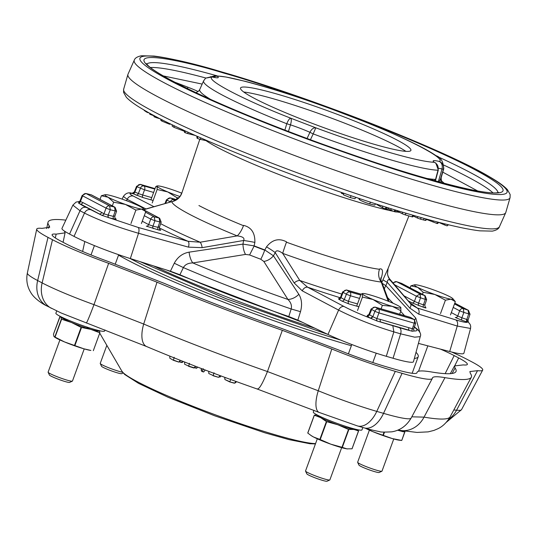 <?xml version="1.0" encoding="UTF-8"?>
<svg xmlns="http://www.w3.org/2000/svg" width="537" height="537" viewBox="0 0 537 537"><rect width="100%" height="100%" fill="white"/><g stroke="black" fill="none" stroke-linecap="round" stroke-linejoin="round"><path stroke-width="0.81" d="M84.222 348.909L72.461 381.055A12.962 1.228 -159.9 0 1 72.361 381.142A12.962 1.228 -159.9 0 1 67.018 380.129A12.962 1.228 -159.9 0 1 50.142 373.645A12.962 1.228 -159.9 0 1 48.135 372.275A12.962 1.228 -159.9 0 1 48.115 372.148L59.909 339.914M72.361 381.142L69.609 382.404A10.8 1.02 -159.9 0 1 65.158 381.559A10.8 1.02 -159.9 0 1 55.022 377.954A10.8 1.02 -159.9 0 1 49.417 375.014L48.135 372.275M112.334 205.832L113.663 202.194L125.403 204.429A20.52 1.947 20.1 0 0 134.868 207.517A20.52 1.947 20.1 0 0 141.473 209.108L135.888 210.095L130.974 223.526M100.03 199.368L101.359 195.743L108.138 197.254A20.52 1.947 20.1 0 0 125.403 204.429L135.888 210.095M143.325 208.584L145.802 211.544L141.473 209.108A20.52 1.947 20.1 0 0 143.325 208.584A20.52 1.947 20.1 0 0 140.278 206.604A20.52 1.947 20.1 0 0 123.013 199.435A20.52 1.947 20.1 0 0 106.944 194.756A20.52 1.947 20.1 0 0 105.312 194.676A20.52 1.947 20.1 0 0 108.138 197.254L113.663 202.194M101.359 195.743L105.312 194.676M145.802 211.544L141.419 223.526M86.94 327.335A12.962 1.228 20.1 0 0 90.578 328.248M99.479 330.705A20.52 1.947 -159.9 0 1 90.867 329.389A20.52 1.947 -159.9 0 1 71.622 322.549A20.52 1.947 -159.9 0 1 60.97 316.964A20.52 1.947 -159.9 0 1 60.943 316.743M83.772 348.775A20.52 1.947 20.1 0 0 90.894 350.433L83.772 348.775A20.52 1.947 20.1 0 1 64.527 341.935L83.772 348.775M54.264 336.84L54.868 337.249A20.52 1.947 20.1 0 0 64.527 341.935L54.828 336.994L61.366 319.139L71.622 322.549L81.1 327.369L90.867 329.389L99.848 332.826L93.317 350.681M61.366 319.139L60.775 316.662M60.191 316.34L53.478 334.175L53.875 336.35L54.828 336.994L53.875 336.35M99.452 330.651L99.848 332.826M56.707 310.957L55.882 313.225A25.917 2.457 20.1 0 0 68.333 320.106A25.917 2.457 20.1 0 0 93.68 329.188A25.917 2.457 20.1 0 0 104.561 331.04L104.963 329.933M313.93 410.315L313.293 412.06A25.917 2.457 20.1 0 0 325.744 418.941A25.917 2.457 20.1 0 0 351.097 428.023A25.917 2.457 20.1 0 0 361.972 429.875L362.844 427.492M355.991 429.332A20.52 1.947 -159.9 0 1 353.977 429.466A20.52 1.947 -159.9 0 1 347.372 427.875A20.52 1.947 -159.9 0 1 337.914 424.794A20.52 1.947 -159.9 0 1 320.649 417.618A20.52 1.947 -159.9 0 1 317.515 415.148M310.816 435.359L313.554 437.004L319.857 439.394L326.389 421.538L320.649 417.618L314.346 415.222L307.808 433.084L311.373 435.735A20.52 1.947 20.1 0 0 313.554 437.004A20.52 1.947 20.1 0 0 330.819 444.18A20.52 1.947 20.1 0 0 346.889 448.851L341.975 447.281L348.506 429.425L353.977 429.466L358.555 430.942L356.79 429.519M347.399 448.919L346.889 448.851A20.52 1.947 20.1 0 0 347.399 448.919A20.52 1.947 20.1 0 0 347.52 448.932M348.506 429.425L337.914 424.794L326.758 421.686L320.22 439.548L330.819 444.18L341.975 447.281M326.389 421.538L326.758 421.686M346.889 448.851L352.017 448.798L358.528 430.889M314.32 415.175L317.159 414.967M320.22 439.548L319.857 439.394M365.368 428.224A20.52 1.947 20.1 0 0 372.967 431.701A20.52 1.947 20.1 0 0 392.211 438.548A20.52 1.947 20.1 0 0 399.327 440.199L401.757 440.454L404.938 431.218M366.301 428.486L372.967 431.701L392.211 438.548L401.757 440.454L405.126 431.245L401.757 440.447M341.666 447.657L329.872 479.89A12.962 1.228 -159.9 0 1 329.778 479.977A12.962 1.228 -159.9 0 1 324.429 478.964A12.962 1.228 -159.9 0 1 312.272 474.634A12.962 1.228 -159.9 0 1 305.546 471.11A12.962 1.228 -159.9 0 1 305.533 470.983L317.307 438.81M329.778 479.977L327.026 481.239A10.8 1.02 -159.9 0 1 322.569 480.393A10.8 1.02 -159.9 0 1 312.433 476.789A10.8 1.02 -159.9 0 1 306.835 473.849L305.546 471.11M399.662 314.212L400.931 310.762L400.736 307.419A20.52 1.947 20.1 0 0 390.204 302.022A20.52 1.947 20.1 0 0 370.96 295.182A20.52 1.947 20.1 0 0 362.723 293.511A20.52 1.947 20.1 0 0 362.374 293.92L362.441 297.082L357.521 310.507M381.109 308.822L382.371 305.365L392.279 306.352L400.931 310.762M382.371 305.365L373.034 299.505L362.441 297.082M356.689 306.137L361.059 294.195L362.374 293.92A20.52 1.947 20.1 0 0 373.034 299.505A20.52 1.947 20.1 0 0 392.279 306.352A20.52 1.947 20.1 0 0 400.864 307.607A20.52 1.947 20.1 0 0 400.736 307.419M362.723 293.511L361.911 293.645L362.374 293.92M393.755 438.984L381.988 471.137A12.962 1.228 -159.9 0 1 381.894 471.231A12.962 1.228 -159.9 0 1 376.544 470.211A12.962 1.228 -159.9 0 1 359.669 463.733A12.962 1.228 -159.9 0 1 357.662 462.364A12.962 1.228 -159.9 0 1 357.649 462.229L369.382 430.157M381.894 471.231L379.142 472.493A10.8 1.02 -159.9 0 1 374.685 471.647A10.8 1.02 -159.9 0 1 364.549 468.042A10.8 1.02 -159.9 0 1 358.951 465.102L357.662 462.364M422.451 294.303L423.196 292.276L434.93 294.518A20.52 1.947 20.1 0 0 444.394 297.605A20.52 1.947 20.1 0 0 450.999 299.19L445.415 300.176L440.501 313.608M450.469 314.91L455.329 301.633L452.852 298.673A20.52 1.947 20.1 0 0 449.805 296.692A20.52 1.947 20.1 0 0 432.54 289.517A20.52 1.947 20.1 0 0 416.47 284.845A20.52 1.947 20.1 0 0 414.839 284.758A20.52 1.947 20.1 0 0 417.665 287.342L410.886 285.832L410.154 287.825M455.329 301.633L450.999 299.19A20.52 1.947 20.1 0 0 452.852 298.673M423.196 292.276L417.665 287.342A20.52 1.947 20.1 0 0 434.93 294.518L445.415 300.176M410.886 285.832L414.839 284.758M122.604 372.262A12.962 1.228 -159.9 0 1 119.133 371.376A12.962 1.228 -159.9 0 1 106.97 367.053A12.962 1.228 -159.9 0 1 100.251 363.529A12.962 1.228 -159.9 0 1 100.231 363.395L106.836 345.345M123.195 372.987L121.724 373.658A10.8 1.02 -159.9 0 1 117.274 372.812A10.8 1.02 -159.9 0 1 107.138 369.208A10.8 1.02 -159.9 0 1 101.533 366.268L100.251 363.529M150.917 199.845L155.764 186.608L157.079 186.339L157.14 189.494L152.226 202.926M181.687 193.139A20.52 1.947 20.1 0 0 165.665 187.594A20.52 1.947 20.1 0 0 157.428 185.923L156.616 186.064L157.079 186.339A20.52 1.947 20.1 0 0 167.739 191.924L157.14 189.494M178.855 197.73L177.076 197.784L176.405 199.616M177.076 197.784L167.739 191.924A20.52 1.947 20.1 0 0 179.882 196.508M157.428 185.923A20.52 1.947 20.1 0 0 157.079 186.339M144.185 209.591L171.813 201.643A12.962 12.888 172.8 0 0 181.848 193.025L199.811 139.271M393.064 358.266L400.622 333.839L414.698 337.176L420.229 336.639L413.477 361.703A48.599 4.605 -159.9 0 1 393.064 358.266L386.298 356.299A48.599 4.605 -159.9 0 1 327.966 334.457L297.84 320.146L288.799 316.548A164.161 15.553 -159.9 0 1 179.915 274.743L170.41 271.219L174.277 263.217C177.66 257.008 182.607 253.323 189.111 252.155L242.959 244.1L243.603 240.482A17.278 1.396 -169.9 0 1 254.867 242.402C255.129 232.964 251.363 227.285 243.576 225.372A12.962 4.773 -67.7 0 1 243.462 225.688A12.962 4.773 -67.7 0 1 237.173 235.891L200.16 242.227L188.017 241.281L138.069 227.419L101.855 215.317L82.57 205.523L78.556 203.114L78.892 202.328M254.867 242.402L254.075 246.147L249.604 254.954A114.871 10.888 20.1 0 0 260.774 259.243L263.815 261.432A10.8 6.894 143.3 0 0 273.44 255.8L298.82 294.283C301.774 299.075 302.331 304.875 300.492 311.675L297.84 320.146M260.774 259.243A10.8 1.202 110.7 0 0 264.721 250.229A10.8 1.202 110.7 0 0 264.815 249.967L266.5 246.866A17.278 2.37 -150.1 0 1 275.253 252.638L273.44 255.8L264.815 249.967A109.474 10.371 -159.9 0 1 254.169 245.879L242.959 244.1A10.8 4.262 -95.6 0 0 245.55 254.417L192.857 262.942A10.8 4.095 79.4 0 1 189.111 252.155M327.966 334.457L338.605 310.104L302.217 290.819L294.222 283.019A5.397 3.289 -30.4 0 1 299.78 280.475L282.69 253.37A12.962 0.631 109.8 0 1 286.443 242.194A12.962 0.631 109.8 0 1 286.557 241.878C278.972 237.884 272.286 239.549 266.5 246.866M413.933 326.838C417.887 329.684 418.014 331.06 414.322 330.98L413.859 330.698M153.595 265.916A159.576 15.123 20.1 0 0 314.883 328.248M128.001 74.2A201.153 19.063 20.1 0 0 127.913 74.435A201.153 19.063 20.1 0 0 225.151 127.96A201.153 19.063 20.1 0 0 421.337 198.193A201.153 19.063 20.1 0 0 505.713 212.692A201.153 19.063 20.1 0 0 505.8 212.451L510.063 197.663A200.079 18.956 20.1 0 1 426.049 183.486A200.079 18.956 20.1 0 1 229.823 113.166A200.079 18.956 20.1 0 1 134.29 60.151L128.001 74.2M367.55 315.488L367.053 316.179L370.436 318.206L372.826 316.702L375.336 310.265L376.84 309.158L378.41 309.077L375.269 307.184L410.577 317.468L413.725 319.354L378.41 309.077A3.242 1.873 106 0 1 378.954 312.903L376.84 318.616A2.161 1.222 -81.1 0 0 377.162 321.025L370.436 318.206C360.005 314.179 351.205 310.272 344.016 306.493L307.607 287.194L299.78 280.475A146.051 13.841 20.1 0 0 341.787 294.081M416.094 352.366L416.974 353.4A168.477 15.962 -159.9 0 1 418.236 356.662A168.477 15.962 -159.9 0 1 414.349 358.454M351.366 345.727A168.477 15.962 -159.9 0 1 347.52 344.62A168.477 15.962 -159.9 0 1 128.088 260.364A168.477 15.962 -159.9 0 1 118.536 255.135M426.687 178.425A128.524 12.176 20.1 0 0 434.883 179.365L435.473 179.754L435.406 180.882M310.42 139.761L313.199 133.901A127.86 12.116 20.1 0 0 390.07 159.65A127.86 12.116 20.1 0 0 437.997 170.222L435.171 180.815M243.731 92.015A92.485 8.767 -159.9 0 1 275.703 99.466A92.485 8.767 -159.9 0 1 405.905 151.36M372.846 143.903A90.719 8.599 20.1 0 0 410.966 150.138A90.719 8.599 20.1 0 0 366.254 125.846A90.719 8.599 20.1 0 0 278.609 94.519A90.719 8.599 20.1 0 0 240.657 87.813A90.719 8.599 20.1 0 0 283.046 111.669A90.719 8.599 20.1 0 0 372.846 143.903M451.322 312.581L457.732 315.978A2.161 1.752 118 0 1 455.255 317.448L462.216 320.347A2.161 1.255 108.7 0 1 461.88 317.797L466.814 319.461L468.647 314.044L468.15 310.218L463.371 308.6L463.867 312.433L459.652 310.809A3.242 2.625 -62 0 1 463.283 308.574L463.867 312.433L461.88 317.797L457.732 315.978L459.652 310.809L453.215 307.406M463.283 308.574A3.242 2.625 -62 0 1 463.371 308.6L454.497 303.915M454.772 303.163L468.15 310.218A3.242 2.625 -62 0 1 468.465 310.352L470.016 314.252L463.867 312.433M468.331 322.153L467.344 322.079C466.922 322.851 463.015 322.106 455.631 319.837L417.121 307.956L411.765 304.942L410.429 303.546M467.15 322.012A2.161 1.255 -71.3 0 1 466.814 319.461L467.344 322.079L462.216 320.347M408.174 300.814L411.953 302.828L423.794 307.379C426.156 308.144 426.613 308.11 425.163 307.292M470.016 314.252L468.009 320.18L466.928 319.502M409.939 302.949A156.092 14.794 20.1 0 1 417.121 307.956A5.397 3.84 107 0 1 418.746 314.158L457.262 326.046L470.56 328.463L463.881 353.245A48.599 4.605 -159.9 0 1 449.697 351.527L457.262 326.046A5.397 3.84 -72.8 0 0 455.631 319.837M423.794 307.379A2.161 1.255 108.6 0 1 423.458 304.828L424.264 304.835M418.907 305.728A2.161 1.255 108.6 0 1 418.578 303.177L423.458 304.828L425.291 299.404L426.66 299.612L424.767 305.204L425.364 307.439L424.948 307.198M411.953 302.828A2.161 1.752 118.1 0 0 414.43 301.358L418.578 303.177L420.565 297.807L425.291 299.404L424.794 295.578L420.068 293.981L420.565 297.807L416.35 296.189L394.601 284.778M403.985 295.82L414.43 301.358L416.35 296.189L419.981 293.954L420.565 297.807M411.765 304.942L410.369 303.465A5.397 3.517 140.5 0 0 410.295 303.385L390.453 280.502A12.962 12.888 -7.2 0 1 387.519 273.843A12.962 12.888 -7.2 0 1 387.519 273.836C387.586 275.119 388.251 276.77 389.526 278.804L403.428 295.169M403.502 295.256L410.369 303.465A5.397 3.517 140.5 0 1 409.838 308.117L387.251 282.294L385.841 285.684L415.799 318.132L419.894 332.51M418.41 343.385L449.697 351.527M170.41 271.219L130.337 258.579A48.599 4.605 -159.9 0 1 74.025 236.401L69.541 234.051A48.599 4.605 -159.9 0 1 61.977 228.386L72.871 205.141L80.006 210.739L69.541 234.051M389.526 278.804A116.354 11.029 20.1 0 1 390.453 280.502C388.613 278.998 387.546 279.596 387.251 282.294A17.278 1.275 -157.4 0 1 383.002 279.69L381.639 282.979M415.799 318.132A10.8 7.068 -40.3 0 0 414.718 319.938M414.389 327.02A5.397 4.826 125.3 0 1 415.074 327.416L414.416 326.946A10.8 7.068 -40.3 0 0 414.423 326.952M404.522 315.642L400.696 311.386M393.131 303.277L387.734 297.767M384.411 288.825A10.8 7.29 133.8 0 1 385.841 285.684L382.284 283.368M419.981 293.954L396.675 281.724L401.092 283.214M392.903 282.784L396.588 281.697A3.242 2.625 117.2 0 0 393.312 283.261M396.393 281.623L401.696 283.442A3.242 2.625 117.2 0 0 401.401 283.321L424.794 295.578A3.242 2.625 -61.9 0 1 425.116 295.719L426.66 299.612M344.016 306.493A5.397 3.759 118 0 0 338.605 310.104C355.36 318.542 373.779 325.798 393.856 331.873L386.298 356.299M153.763 206.591L133.398 196.119C129.195 193.938 128.887 193.058 132.451 193.495L132.082 193.333C128.625 192.098 125.732 193.132 123.396 196.441L127.202 199.321L126.557 200.731M145.91 208.933L127.202 199.321A5.397 4.86 -62.9 0 1 133.398 196.119M74.025 236.401L84.49 213.088C98.566 220.13 116.576 226.856 138.526 233.28L130.337 258.579M144.091 209.484L171.813 201.643A116.354 11.029 20.1 0 0 190.017 214.558A116.354 11.029 20.1 0 0 237.173 235.891C242.758 236.548 244.906 238.079 243.603 240.482L202.127 247.658L188.453 247.134L138.526 233.28A5.397 2.316 -74.5 0 0 138.069 227.419M174.277 263.217L183.372 267.587L179.915 274.743M300.492 311.675L291.175 308.976C292.007 305.58 290.926 302.405 287.939 299.451A157.542 14.929 -159.9 0 1 192.857 262.942C188.272 262.989 185.111 264.54 183.372 267.587A162.778 15.425 20.1 0 0 291.175 308.976L288.799 316.548M294.222 283.019L275.253 252.638C276.005 250.02 278.488 250.269 282.69 253.37A116.354 11.029 20.1 0 0 341.559 272.742A116.354 11.029 20.1 0 0 381.236 282.053L388.224 301.21M387.519 273.843L388.097 268.466L383.002 279.69M380.646 280.086C383.384 271.883 383.042 268.178 379.619 268.963A12.962 11.989 -83.3 0 0 379.498 269.279A12.962 11.989 -83.3 0 0 381.236 282.053L380.746 277.871M372.826 316.702L376.84 318.616L380.404 319.428A2.161 1.249 -74 0 0 380.767 321.985L409.228 330.268A2.161 1.249 106.4 0 1 408.879 327.718L413.671 329.147L413.973 330.819A2.161 1.799 122 0 0 414.322 330.98L412.282 331.248L404.811 329.248L377.162 321.025M181.781 192.864L180.741 195.193C180.419 195.267 180.197 198.395 172.639 201.382L172.773 201.348M188.453 247.134A5.397 2.316 -74.4 0 0 188.017 241.281A156.092 14.794 20.1 0 1 159.281 227.91M202.127 247.658A5.397 2.034 -101.3 0 0 200.16 242.227A146.051 13.841 -159.9 0 1 160.899 223.815A146.051 13.841 -159.9 0 1 160.65 223.687M263.815 261.432L287.939 299.451A10.8 6.625 148.9 0 0 298.82 294.283M302.217 290.819C303.653 288.168 305.446 286.959 307.607 287.194A156.092 14.794 20.1 0 0 340.216 297.74M140.459 184.406A3.242 1.873 106 0 1 140.607 184.46L155.025 188.615L140.459 184.406L136.552 186.332L134.324 191.991L134.874 192.011A2.161 1.812 -65.1 0 1 132.451 193.495L143.09 197.596L153.126 200.476M339.095 298.404L338.599 299.096L341.807 301.022L348.781 303.868L358.891 306.768M79.604 202.456L78.731 202.382L79.865 201.274L82.826 202.53A2.161 1.752 -62.6 0 1 80.469 204.04L99.345 213.927A2.161 1.752 117.9 0 0 101.708 212.424L103.95 213.84L108.172 215.089A2.161 1.161 -75.7 0 0 108.541 217.646L113.831 218.948C116.267 219.499 116.764 219.358 115.321 218.512A2.161 1.752 -62 0 1 115.207 218.478M142.258 221.224L148.675 224.627A2.161 1.752 118.1 0 1 146.312 226.131L158.422 229.917C160.865 230.467 161.362 230.319 159.919 229.474L159.744 229.386M414.222 319.569L410.577 317.468A3.242 1.873 -73.5 0 0 410.322 317.354L375.001 307.07L371.094 308.997L374.732 311.279L378.954 312.903L414.255 323.173A3.242 1.873 -73.5 0 0 413.725 319.354L414.222 319.569L415.618 323.388L414.255 323.173L412.302 328.939A2.161 1.262 -66.4 0 0 412.282 331.248M101.855 215.317A2.161 1.718 -52.5 0 0 103.95 213.84L106.071 208.128L82.658 195.857A3.242 2.625 117.3 0 1 86.189 193.595L91.115 194.803L114.535 207.081L109.608 205.866L85.947 193.501L82.161 195.461L82.658 195.857L80.429 201.509A2.161 1.759 -72.7 0 1 78.556 203.114M245.55 254.417L249.604 254.954M143.09 197.596A2.161 1.249 106 0 1 142.647 194.998L151.736 197.609M135.989 195.085A2.161 1.752 114.3 0 0 138.358 193.575L142.647 194.998L144.56 189.83L137.049 186.728L134.874 192.011M132.585 193.555A2.161 1.752 114.3 0 0 134.955 192.038L138.358 193.575L140.902 187.178L142.352 186.037L143.903 185.943A3.242 1.873 106 0 1 144.56 189.83L153.629 192.441M367.053 316.179A2.161 1.745 121 0 0 369.503 314.702L372.745 316.649A2.161 1.745 -59 0 1 370.295 318.126M368.731 315.823L367.328 315.508L369.033 314.239L369.503 314.702L372.195 308.379L373.698 307.271L375.269 307.184A3.242 1.873 106 0 0 375.001 307.07M348.781 303.868A2.161 1.249 105.9 0 1 348.412 301.317L357.501 303.922M341.807 301.022A2.161 1.745 121 0 0 344.251 299.545L348.412 301.317L350.46 295.793L346.244 294.175L343.136 292.309L341.042 297.619L344.251 299.545L346.842 293.162L348.345 292.054L349.916 291.96A3.242 1.873 105.9 0 1 350.46 295.793L359.522 298.391M338.599 299.096A2.161 1.745 121 0 0 341.042 297.619L340.572 297.156L338.874 298.424L340.277 298.733M113.831 218.948A2.161 1.242 103.8 0 1 113.381 216.364L114.3 216.022M108.749 217.7A2.161 1.242 103.8 0 1 108.299 215.115L113.381 216.364L115.213 210.954L116.576 211.169L114.79 216.451L114.992 218.391M158.422 229.917A2.161 1.242 103.8 0 1 157.979 227.332L158.898 226.99M153.394 228.681A2.161 1.242 103.8 0 1 152.951 226.097L157.979 227.332L159.811 221.915L161.174 222.13L159.382 227.426L159.583 229.346M145.03 210.591L159.133 218.042L154.267 216.841L154.938 220.72L150.722 219.103L148.675 224.627L152.951 226.097L154.938 220.72L159.811 221.915L159.227 218.062A3.242 2.625 -61.9 0 1 159.637 218.23L144.923 210.47M136.552 186.332L137.049 186.728L138.519 184.829L140.13 184.379L143.903 185.943L154.851 189.098M115.213 210.954L114.535 207.081A3.242 2.625 -62 0 1 114.623 207.101L115.213 210.954L110.286 209.745L109.608 205.866A3.242 2.625 -62 0 0 106.071 208.128L110.286 209.745L108.172 215.089M413.436 216.109L417.517 218.089L417.605 216.579M417.517 218.089L420.276 219.103L421.337 217.639M420.276 219.103L425.156 220.371L426.291 219.015M425.156 220.371L425.787 220.405L426.895 219.183M188.312 132.283L187.406 133.491L195.394 135.485M195.387 135.512L196.925 136.237M185.205 132.458L185.077 130.8M184.943 132.626L187.406 133.491M160.751 119.046L160.791 120.295L161.959 121.14L161.986 119.677M161.959 121.14L169.383 124.154L169.786 123.55M169.383 124.154L169.86 124.128M144.205 110.441L146.554 112.052L146.547 111.441M146.554 112.052L148.118 112.736L148.286 112.421M148.118 112.736L148.749 112.77M149.615 113.159L149.803 114.233L149.796 113.26M149.803 114.233L152.213 115.166L152.474 114.717M152.213 115.166L153.83 115.677M153.824 115.435L154.012 116.737L154.012 115.536M154.012 116.737L156.421 117.677L156.811 117.012M156.421 117.677L160.657 118.999M174.156 125.665L174.082 127.376L184.446 131.303M172.135 124.698L172.189 126.175L174.082 127.376M197.589 138.224L197.73 136.532M197.542 138.479L200.012 139.325L201.053 138.002M200.012 139.325L208.094 141.077M359.689 198.576L359.709 199.845C361.589 201.019 364.878 202.382 369.577 203.932L370.57 202.154M369.577 203.932L374.611 205.1L375.759 203.832M358.991 198.348L359.025 199.214L359.709 199.845M377.323 204.53L376.9 204.201M376.9 204.61L382.626 207.846L382.639 206.027M382.626 207.846L385.15 208.826L386.184 207.141M387.049 207.416L386.002 209.088L387.043 209.148M387.815 208.833L394.004 211.531L395.024 209.886M395.89 210.148L394.863 211.786L395.776 211.86M397.018 211.028L402.428 213.82L402.482 212.149M402.428 213.82L405.066 214.834L406.147 213.243M405.066 214.834L411.906 216.794L412.966 215.243M411.906 216.794L412.443 216.787M426.64 219.465L437.031 223.486L438.058 222.164M437.031 223.486L436.688 222.936M448.08 224.674L447.106 225.869L448.469 224.768M438.702 222.385L444.596 224.976L444.737 223.862M444.596 224.976L447.106 225.869M341.391 192.394L341.492 193.38L341.492 192.427M341.492 193.38L343.344 193.904M343.338 193.058L343.492 194.844L343.492 193.112M343.492 194.844L350.218 197.582L351.138 195.71M350.218 197.582L354.722 198.683M170.048 202.053L170.659 201.892M175.941 200.032L172.196 199.502L170.189 201.677L166.926 200.207L165.752 203.201M170.336 197.878L166.43 199.811L166.926 200.207L167.906 198.697L169.484 197.885L176.539 199.67L170.336 197.878A3.242 1.873 105.9 0 1 170.484 197.938L173.74 199.408A3.242 1.873 105.9 0 1 174.626 200.704M361.092 294.162L346.54 289.98L342.64 291.913L343.136 292.309L344.687 290.457L346.325 290.014L361.059 294.195M177.814 83.759L177.942 83.389L187.89 87.209L187.42 88.551M177.942 83.389A20.52 1.947 20.1 0 0 174.861 82.235M198.173 91.518L198.099 91.518A20.52 1.947 20.1 0 0 187.89 87.209M394.863 211.786L394.004 211.531M386.002 209.088L385.15 208.826M360.736 295.068L349.916 291.96L346.54 289.98M91.203 194.83L91.585 194.978A3.242 2.625 117.3 0 0 91.203 194.83A3.242 2.625 117.3 0 0 91.115 194.803L90.619 194.683M85.947 193.501L90.941 194.73M159.811 221.915L159.133 218.042A3.242 2.625 -61.9 0 1 159.227 218.062M144.285 215.686L150.722 219.103A3.242 2.625 -61.9 0 1 154.267 216.841L145.554 212.222M130.082 258.498A164.953 15.633 20.1 0 0 131.545 259.27A164.953 15.633 20.1 0 0 340.72 340.089M307.063 138.512L309.923 132.324C311.554 129.102 313.507 127.598 315.79 127.806L313.199 133.901L309.923 132.324A22.178 2.101 20.1 0 0 290.463 124.853L288.443 131.484M438.34 181.687L442.025 168.967C442.736 165.423 441.85 162.912 439.36 161.442C442.71 163.053 444.039 165.685 443.354 169.323L442.025 168.967A22.178 2.101 20.1 0 0 438.541 168.343M439.024 181.875L440.528 178.908L443.354 169.323A127.86 12.116 20.1 0 0 443.763 168.712L441.125 177.861L441.448 181.412M210.685 76.637L212.088 76.986L205.631 78.14L203.624 80.832A127.86 12.116 20.1 0 0 223.54 95.707A127.86 12.116 20.1 0 0 286.751 123.745C288.181 120.322 289.49 118.462 290.678 118.167C291.557 119.174 291.49 121.402 290.463 124.853L286.751 123.745L284.885 130.108M434.883 179.365L434.634 180.667M196.032 92.673L198.643 91.095L199.73 89.525A128.524 12.176 20.1 0 0 210.397 99.271M440.978 182.405L440.83 178.371A128.524 12.176 20.1 0 0 441.125 177.861M437.997 170.222L438.085 169.625L437.997 170.222C438.709 166.577 437.474 163.933 434.279 162.295L435.735 163.02M440.528 178.908L440.83 178.371M443.763 168.712C443.287 161.516 440.702 157.173 436.004 155.676C431.459 152.515 424.935 148.809 416.423 144.56C401.743 137.25 383.25 129.162 360.945 120.295L335.726 110.629M211.43 76.751L215.149 75.71L217.17 76.133L211.873 76.851M205.631 78.14L211.35 76.731L215.028 77.395M64.507 231.138L65.071 232.857L56.143 234.145A55.694 5.276 20.1 0 0 52.102 234.729A55.694 5.276 20.1 0 0 60.815 241.106L65.299 243.462A55.694 5.276 20.1 0 0 108.736 261.7L164.423 283.435A209.047 19.809 20.1 0 0 280.744 328.094L337.692 349.614A55.694 5.276 20.1 0 0 386.808 366.905L393.574 368.872A55.694 5.276 20.1 0 0 416.92 372.92A55.694 5.276 20.1 0 0 416.981 372.691L416.752 373.108M452.12 373.47L455.047 368.02A209.047 19.809 20.1 0 1 455.947 371.611A209.047 19.809 20.1 0 1 431.5 371.973C421.968 370.382 417.128 370.617 416.981 372.691L417.115 372.181M455.047 368.02L454.524 365.898L463.337 364.912A55.694 5.276 20.1 0 0 467.324 364.455A55.694 5.276 20.1 0 0 458.665 357.944L454.899 365.469M445.139 373.651L454.181 355.595L458.665 357.944M454.181 355.595A55.694 5.276 20.1 0 0 440.488 349.131M84.812 241.529L82.624 251.484M56.143 234.145L55.311 237.951M404.066 431.09L403.75 431.466L404.354 431.137M399.045 430.278L403.75 431.466L403.468 431.815L404.126 431.406M182.963 361.381L182.15 362.374L183.231 361.488M179.23 361.649L182.52 362.334M180.264 360.314L178.975 361.871M174.156 357.253L173.485 360.105L178.834 362.045M169.806 356.125L169.806 358.186L173.438 360.314L178.794 362.099M203.261 368.711L202.429 371.503L203.684 371.879L205.248 370.027M201.536 370.973L202.429 371.503L201.536 371.201L201.536 368.61M201.113 369.644L201.536 371.201M224.728 377.33L224.889 378.719M236.495 381.639L235.481 382.834L234.837 382.821M234.984 382.646L235.629 382.659M235.991 381.451L234.481 383.237L229.789 381.935L234.622 383.076L235.991 381.451M230.856 379.008L229.863 381.74L224.889 379.531L229.789 381.935M224.889 377.39L224.889 379.531M219.009 376.799L220.143 376.947L220.989 375.947M214.041 372.772L213.142 375.544L218.539 377.35L220.029 375.591L218.72 377.135M208.792 373.517L213.142 375.544L208.792 373.517L208.792 371.369M218.861 376.967L220.19 376.893M197.569 367.08L196.737 368.08L197.676 367.12M194.501 367.55L196.904 368.033M195.448 366.261L194.132 367.845L195.555 366.301M189.447 363.307L188.688 366.127L194.28 367.811M184.627 364.214L188.688 366.127L184.627 364.214L184.627 362.039M451.731 352.044A72.052 6.827 -159.9 0 1 466.989 359.32L471.479 361.676A72.052 6.827 -159.9 0 1 482.682 370.1A72.052 6.827 -159.9 0 1 477.527 370.684L469.882 371.55L470.338 373.383A225.406 21.359 -159.9 0 1 471.305 377.249A225.406 21.359 -159.9 0 1 444.965 377.645C436.688 376.262 432.486 376.471 432.352 378.27A72.052 6.827 -159.9 0 1 432.272 378.558A72.052 6.827 -159.9 0 1 402.072 373.322L395.306 371.356A72.052 6.827 -159.9 0 1 331.792 348.996L282.334 330.315A225.406 21.359 -159.9 0 1 157.005 282.193L143.701 324.039L93.975 304.647L108.649 263.325A72.052 6.827 -159.9 0 1 52.492 239.73L48.001 237.381A72.052 6.827 -159.9 0 1 36.738 229.124A72.052 6.827 -159.9 0 1 41.953 228.373L49.693 227.245L49.142 225.668A225.406 21.359 -159.9 0 1 47.981 222.338A225.406 21.359 -159.9 0 1 65.836 220.143M331.792 348.996L318.26 390.761L267.446 371.55A219.13 20.762 -159.9 0 1 143.701 324.039A25.917 11.841 -67.1 0 0 146.648 346.56L61.131 312.984L46.947 305.983A25.917 20.997 -62.3 0 1 37.644 280.549A65.776 6.236 -159.9 0 1 27.36 273.018L36.738 229.124M444.965 377.645L424.035 417.128L411.812 416.819M477.527 370.684L456.591 410.181L453.785 410.006M157.005 282.193L108.649 263.325M432.466 377.833L432.352 378.27M397.595 430.211L403.468 431.815M179.083 361.817L182.003 362.549M169.806 358.186L173.438 360.314M203.704 371.758L202.375 371.705M224.728 378.578L224.889 378.947M213.082 375.739L218.539 377.35M194.354 367.717L196.589 368.248M188.635 366.328L193.985 368.02M282.334 330.315L267.446 371.55C262.432 383.942 258.988 389.714 257.122 388.862M49.142 225.668L48.599 228.225M55.049 337.115L61.587 319.26M81.1 327.369L74.569 345.224M74.972 345.372L81.51 327.51M342.311 447.381L348.849 429.519M314.306 415.208L307.782 433.03M384.499 432.171L383.411 435.138M384.049 432.137L383.002 434.997M206.242 140.781A111.468 10.565 20.1 0 0 363.784 203.751A111.468 10.565 20.1 0 0 393.017 211.216M123.651 89.223L123.564 92.377L126.316 97.244C129.538 100.741 135.217 104.863 143.352 109.595C187.272 136.244 323.636 189.662 412.154 215.008C442.193 223.734 464.727 229.01 479.749 230.836L492.308 231.125C496.423 230.272 498.792 228.809 499.43 226.735A200.079 18.956 -159.9 0 1 415.497 212.316A200.079 18.956 -159.9 0 1 220.365 142.459A200.079 18.956 -159.9 0 1 123.651 89.223L127.913 74.435M497.96 192.676A187.118 17.728 20.1 0 0 436.836 156.274M443.924 165.134A186.762 17.694 -159.9 0 1 493.026 192.917M315.548 443.602A105.52 10.002 -159.9 0 1 275.528 434.863A105.52 10.002 -159.9 0 1 121.879 371.174L99.734 333.148M409.838 308.117L418.746 314.158M399.615 327.825A5.397 3.128 -73.7 0 1 400.622 333.839L393.856 331.873L392.842 325.852M90.243 209.665A5.397 4.377 -62.3 0 0 84.49 213.088L80.006 210.739C81.402 208.114 83.322 206.973 85.752 207.316M396.286 211.84A111.468 10.565 20.1 0 0 399.662 212.39M379.498 269.279A109.87 10.411 -159.9 0 1 286.443 242.194M243.462 225.688A109.87 10.411 -159.9 0 1 198.932 205.543M264.721 250.229A109.474 10.371 -159.9 0 1 254.075 246.147M380.404 319.428L408.879 327.718M82.826 202.53L101.708 212.424M423.29 219.915L424.337 218.478M391.01 210.363L391.117 208.678M433.01 222.029L433.252 220.902M114.623 207.101A3.242 2.625 -62 0 1 115.032 207.269L91.585 194.978M444.153 183.251L441.052 180.405M442.77 172.142L477.917 191.105M163.295 75.918L202.16 84.087M315.79 127.806L290.678 118.167C243.483 99.761 204.959 79.577 212.088 76.986C217.988 78.315 219.68 78.026 217.17 76.133C229.366 75.482 287.443 92.384 335.665 110.615L360.77 120.254C407.972 138.66 446.489 158.845 439.36 161.442C433.466 160.113 431.768 160.395 434.279 162.295C425.881 161.946 410.711 158.603 388.775 152.253C366.543 145.749 342.21 137.6 315.79 127.806M150.367 67.521A186.762 17.694 -159.9 0 1 205.805 77.999M425.19 178.553C399.897 171.511 362.462 159.033 312.87 141.124C264.345 123.369 204.114 98.566 170.209 80.651C97.043 41.826 172.901 56.794 221.828 71.985C247.121 79.033 284.556 91.505 334.148 109.414C382.673 127.175 442.904 151.978 476.809 169.887C549.975 208.718 474.117 193.743 425.19 178.553M216.941 75.804A187.118 17.728 20.1 0 0 146.762 64.151M224.09 73.173C176.243 58.311 102.064 43.678 173.612 81.644C206.765 99.157 265.661 123.409 313.105 140.775C361.596 158.287 398.206 170.484 422.928 177.371C470.774 192.226 544.954 206.866 473.406 168.9C440.253 151.387 381.357 127.128 333.913 109.77C285.422 92.257 248.812 80.06 224.09 73.173M48.001 237.381L37.644 280.549L42.128 282.898A65.776 6.236 -159.9 0 0 93.975 304.647A25.917 1.034 109.9 0 1 86.262 323.012M357.434 425.915L319.2 412.45A25.917 9.337 -67.8 0 1 318.26 390.761A65.776 6.236 -159.9 0 0 376.773 411.389L383.539 413.356A25.917 14.996 106.2 0 1 364.2 427.882L357.434 425.915A25.917 14.996 -73.8 0 0 376.773 411.389L395.306 371.356M364.2 427.882C365.106 428.117 371.101 430.05 379.585 431.594C379.988 432.157 384.076 432.231 391.835 431.829C400.105 430.439 406.529 425.875 411.107 418.135A65.776 6.236 -159.9 0 1 409.953 418.712A65.776 6.236 -159.9 0 1 383.539 413.356L402.072 373.322M399.87 430.419A25.917 22.923 -80.3 0 0 424.035 417.128A219.13 20.762 -159.9 0 0 446.281 418.753A219.13 20.762 -159.9 0 0 450.14 416.826C446.797 422.518 442.669 426.512 437.756 428.801L433.943 430.412L428.17 431.869L417.027 432.426L397.883 430.097M448.603 419.363A25.917 24.051 -83.6 0 0 456.591 410.181A65.776 6.236 -159.9 0 0 460.357 410.255A65.776 6.236 -159.9 0 0 461.518 409.671L446.207 422.397M52.492 239.73L42.128 282.898A25.917 20.997 117.7 0 0 51.431 308.339M67.004 320.529L67.32 319.676M91.008 254.941L94.425 245.597M115.26 264.09L118.69 254.719M53.478 334.162L60.01 316.32M314.273 415.188L307.748 433.017M352.064 448.784L358.588 430.956M348.399 353.836L351.809 344.519M348.761 428.271L349.07 427.418M372.812 362.535L376.236 353.192M418.538 371.268L427.841 345.841M454.779 303.143L468.465 310.352M468.237 322.019L470.137 324.388L470.707 326.274L470.56 328.463M468.009 320.18L468.385 322.207L467.942 321.838M401.696 283.442L425.116 295.719M123.396 196.441L122.134 199.12M388.097 268.466L408.905 215.934M415.074 327.416C419.806 331.04 421.525 334.115 420.229 336.639M389.09 301.566L381.304 280.938M79.818 201.395L76.066 202.1L72.871 205.141M134.324 191.991L132.082 193.333M369.033 314.239L371.094 308.997M166.564 270.01L302.74 322.475M415.618 323.388L413.671 329.154M82.161 195.461L79.865 201.274M184.486 132.35L184.419 130.498M170.048 124.275L170.424 123.866M196.992 138.15L196.918 136.17M388.647 207.913L387.291 209.41M397.393 210.611L396.064 212.075M413.96 215.532L412.671 216.955M438.742 222.338L437.628 223.567M356.018 197.354L354.782 198.791M166.43 199.811L165.02 203.395M342.64 291.913L340.572 297.156M499.43 226.735L505.713 212.692M411.073 317.682L410.322 317.354M115.032 207.269L116.576 211.169M159.637 218.23L161.174 222.13M140.056 261.647L226.124 298.72L327.677 334.323M416.094 351.977L415.631 353.695M435.433 180.888L438.326 170.021L435.822 163.08M510.063 197.663L510.15 194.508L507.398 189.648C504.183 186.144 498.504 182.023 490.362 177.291C446.442 150.642 310.077 97.231 221.559 71.877C191.528 63.151 168.994 57.875 153.965 56.056L141.406 55.761C137.297 56.62 134.921 58.083 134.29 60.151M418.236 356.662L412.154 373.275M203.624 80.832L199.73 89.525M360.945 120.295L360.582 120.16M215.149 75.71L226.003 77.013L245.503 81.389C270.977 88.048 301.042 97.788 335.706 110.602L336.115 110.77M146.393 63.601L148.125 65.615C153.871 71.012 168.209 79.261 191.152 90.357C247.664 117.737 352.151 156.965 422.659 177.264C460.712 188.185 485.179 193.394 496.074 192.904L498.598 192.488M450.328 373.665L454.524 365.898M63.084 242.301L65.071 232.857M180.331 360.34L178.855 362.086M235.475 382.847L236.502 381.639M220.029 377.095L220.996 375.947M319.2 412.45L257.424 389.097C218.21 375.329 181.284 361.153 146.648 346.56M46.947 305.983C42.645 304.103 34.321 298.438 31.186 293.162C27.246 287.107 25.971 280.395 27.36 273.018M205.262 370.033L203.57 372.04M411.107 418.135L432.272 378.558M450.14 416.826L471.305 377.249M461.518 409.671L482.682 370.1M46.652 228.561L47.981 222.338M315.441 443.904L309.896 443.743L289.114 439.642L264.808 432.788L214.679 415.792L168.034 397.259L138.64 383.398L124.698 374.497L121.879 371.174"/></g></svg>
